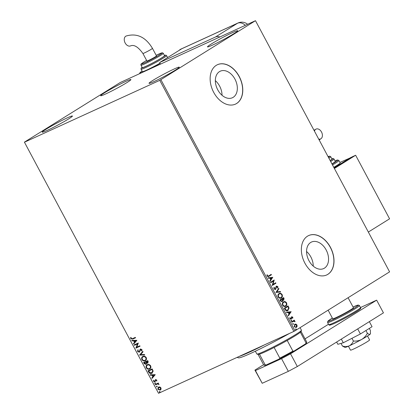 <?xml version="1.0" encoding="UTF-8"?>
<svg xmlns="http://www.w3.org/2000/svg" width="414" height="414" viewBox="0 0 414 414"><rect width="100%" height="100%" fill="white"/><g stroke="black" fill="none" stroke-linecap="round" stroke-linejoin="round"><path stroke-width="0.62" d="M219.482 71.617A14.593 10.086 65.4 0 0 217.448 89.248A14.593 10.086 65.4 0 0 232.409 97.74A14.593 10.086 65.4 0 0 233.201 97.316A14.593 10.086 65.4 0 0 235.235 79.685A14.593 10.086 65.4 0 0 220.269 71.192A14.593 10.086 65.4 0 0 219.482 71.617M310.702 242.459A14.593 10.086 65.4 0 0 308.668 260.09A14.593 10.086 65.4 0 0 323.629 268.582A14.593 10.086 65.4 0 0 324.421 268.158A14.593 10.086 65.4 0 0 326.455 250.527A14.593 10.086 65.4 0 0 311.494 242.035A14.593 10.086 65.4 0 0 310.702 242.459M307.498 236.182A21.663 14.966 65.4 0 0 304.481 262.347A21.663 14.966 65.4 0 0 326.687 274.958A21.663 14.966 65.4 0 0 327.862 274.327A21.663 14.966 65.4 0 0 330.879 248.162A21.663 14.966 65.4 0 0 308.673 235.55A21.663 14.966 65.4 0 0 307.498 236.182M326.63 274.984A21.663 14.966 65.4 0 0 327.743 274.378A21.663 14.966 65.4 0 0 330.781 248.255A21.663 14.966 65.4 0 0 308.611 235.582M216.279 65.34A21.663 14.966 65.4 0 0 213.262 91.504A21.663 14.966 65.4 0 0 235.468 104.116A21.663 14.966 65.4 0 0 236.642 103.484A21.663 14.966 65.4 0 0 239.659 77.32A21.663 14.966 65.4 0 0 217.448 64.708A21.663 14.966 65.4 0 0 216.279 65.34M235.411 104.142A21.663 14.966 65.4 0 0 236.523 103.536A21.663 14.966 65.4 0 0 239.561 77.413A21.663 14.966 65.4 0 0 217.391 64.739M233.889 33.653A17.15 1.102 151.9 0 1 217.448 42.725A17.15 1.102 151.9 0 1 207.481 46.885A17.15 1.102 151.9 0 1 211.337 43.962A17.15 1.102 151.9 0 1 227.778 34.89A17.15 1.102 151.9 0 1 237.739 30.729A17.15 1.102 151.9 0 1 233.889 33.653M68.589 118.937A17.15 1.102 151.9 0 1 52.148 128.009A17.15 1.102 151.9 0 1 42.187 132.169A17.15 1.102 151.9 0 1 46.037 129.251A17.15 1.102 151.9 0 1 62.478 120.179A17.15 1.102 151.9 0 1 72.44 116.018A17.15 1.102 151.9 0 1 68.589 118.937M127.062 82.5A17.15 1.102 151.9 0 1 110.621 91.572A17.15 1.102 151.9 0 1 100.654 95.732A17.15 1.102 151.9 0 1 104.509 92.808A17.15 1.102 151.9 0 1 120.945 83.737A17.15 1.102 151.9 0 1 130.912 79.576A17.15 1.102 151.9 0 1 127.062 82.5M175.417 70.09A17.15 1.102 151.9 0 1 158.981 79.162A17.15 1.102 151.9 0 1 149.014 83.328A17.15 1.102 151.9 0 1 152.864 80.404A17.15 1.102 151.9 0 1 169.305 71.332A17.15 1.102 151.9 0 1 179.272 67.171A17.15 1.102 151.9 0 1 175.417 70.09M159.83 386.93L160.953 387.851L161.067 389.232L160.208 390.143L157.806 389.289L158.339 387.106L159.83 386.93M160.528 389.957L157.806 389.289M155.271 384.415L158.308 383.028L158.536 383.452L158.091 383.659L159.054 384.544L157.599 383.964L155.498 384.844L155.271 384.415M156.777 380.036L156.787 381.061L156.394 380.927L156.42 380.233L155.788 380.005L154.955 381.899L153.594 381.397L153.537 380.326L153.946 380.445L153.941 381.18L154.707 381.475L155.545 379.586L156.777 380.036M156.844 380.875L156.632 380.099L156 379.876L155.571 380.233M154.707 381.475L155.157 381.113L155.012 380.642M155.224 380.513L155.545 379.586M148.688 372.088L148 370.794L152.155 368.895L153.159 371.13L151.85 373.288C150.686 373.904 149.63 373.5 148.688 372.088L148.228 370.69M152.197 373.107L152.062 373.159C150.898 373.77 149.847 373.366 148.9 371.953M143.58 362.519L147.736 360.62L148.155 361.406L147.808 363.161L146.649 363.042L146.054 364.408L144.175 363.632L143.58 362.519M147.958 363.083L146.649 363.042M146.199 364.33L144.175 363.632M139.585 355.031L142.789 351.351L143.037 351.817L140.605 354.612L144.481 354.524L144.729 354.989L139.621 355.103L142.825 351.419M134.405 345.333L134.177 344.909L138.333 343.009L136.718 347.206L139.818 345.788L140.046 346.218L135.89 348.117L137.495 343.92L134.405 345.333L134.405 344.805M132.558 338.636L135.321 337.374L135.554 337.803L132.744 339.087L130.746 338.735L130.664 337.462L131.103 337.534L131.171 338.533L132.558 338.636M24.467 142.204L159.783 80.332L255.459 20.7L120.143 82.572L24.405 142.142L158.541 393.3L293.857 331.428L159.783 80.332M136.884 340.298L133.722 344.05L133.474 343.584L134.498 342.404L133.665 340.841L132.025 340.882L131.776 340.417L136.884 340.298M137.593 351.553L137.836 349.887L138.229 350.14L138.002 351.331L139.125 351.786L140.475 349.038L141.976 349.587L141.847 350.984L141.412 350.767L141.547 349.773L140.631 349.504L140.936 349.323L139.347 352.216L137.593 351.553L138.048 349.758M139.125 351.786L139.668 351.326L139.963 349.545M139.482 352.138L137.805 351.424M142.897 356.444C144.067 355.874 145.179 356.242 146.23 357.551C146.758 359.14 146.416 360.196 145.205 360.713C144.031 361.282 142.923 360.904 141.878 359.58C141.365 358.012 141.707 356.966 142.897 356.444L142.607 356.599M145.505 360.553L145.417 360.584C144.243 361.153 143.135 360.775 142.09 359.45L141.878 359.58M147.317 364.718C148.486 364.144 149.594 364.511 150.644 365.821C151.177 367.415 150.836 368.465 149.62 368.988C148.45 369.557 147.343 369.179 146.297 367.855C145.785 366.281 146.121 365.236 147.317 364.718L147.027 364.874M149.925 368.822L149.832 368.853C148.662 369.423 147.555 369.045 146.509 367.72L146.297 367.855M155.24 374.67L152.073 378.422L151.824 377.956L152.849 376.776L152.016 375.213L150.38 375.255L150.132 374.789L155.24 374.67M154.841 382.924L155.379 383.121L155.224 383.638L154.686 383.442L155.053 382.795M155.379 383.121L155.307 383.587M156.59 386.205L157.129 386.402L156.973 386.919L156.435 386.723L156.802 386.071M157.129 386.402L157.061 386.867M159.447 391.556L159.985 391.753L159.83 392.265L159.292 392.068L159.659 391.421M159.985 391.753L159.913 392.213M158.541 393.3L24.405 142.142M294.696 324.255L295.881 324.074L296.947 324.943L297.112 326.377L296.191 327.495L294.131 326.698L294.892 324.152M293.702 321.161L291.818 322.247L291.591 321.818L294.307 320.125L294.535 320.555L294.137 320.803L295.063 321.652L293.386 321.295M290.97 319.318L289.919 318.806L289.816 317.698L290.198 317.786L290.224 318.552L290.944 318.801L291.627 316.762L292.776 317.129L292.827 318.195L292.46 318.092L292.455 317.367L291.865 317.181L291.528 318.816L291.068 319.282M289.774 317.849L289.986 318.661L290.944 318.801M287.818 306.018L288.822 308.239L287.958 310.49C286.918 311.224 285.934 310.893 285.008 309.491L284.314 308.197L288.035 305.879L289.06 308.13L287.658 310.655M283.399 297.744L283.802 298.504L283.802 300.248L282.731 300.222L282.25 301.692L280.495 301.04L279.9 299.927L283.621 297.609L284.04 298.396L283.673 300.321M282.731 300.222L282.11 301.77M275.9 292.439L278.669 288.335L278.922 288.801L276.821 291.917L280.366 291.508L280.614 291.974L275.9 292.439M270.725 282.741L270.497 282.312L274.218 279.993L272.924 284.506L275.703 282.772L275.931 283.202L272.21 285.52L273.494 281.013L270.725 282.741M268.733 275.905L271.206 274.358L271.434 274.787L268.401 276.64L267.077 276.148L266.947 274.829L267.346 274.87L267.454 275.905L268.733 275.905L268.174 276.2M160.906 79.726L294.98 330.827L389.595 271.858L255.521 20.762M272.769 277.282L270.037 281.458L269.788 280.992L270.678 279.678L269.845 278.115L268.344 278.286L268.096 277.82L272.805 277.354M276.454 286.11L277.851 286.56L277.794 288.03L277.385 287.839L277.468 286.793L276.697 286.529L275.558 289.515L273.923 288.972L274.068 287.212L274.441 287.445L274.291 288.703L275.336 289.086L276.003 286.679L276.578 286.043M273.97 287.404L274.052 288.812L275.336 289.086M276.588 286.576L276.35 287.083M276.117 287.192L275.424 289.588M279.005 293.645C280.045 292.952 281.08 293.247 282.105 294.525C282.659 296.139 282.395 297.268 281.303 297.909C280.257 298.603 279.227 298.297 278.208 296.998C277.67 295.399 277.934 294.282 279.005 293.645L279.264 293.5M278.767 293.754C279.812 293.06 280.842 293.355 281.867 294.633C282.42 296.248 282.157 297.376 281.07 298.018L281.028 298.059M283.419 301.915C284.465 301.221 285.5 301.516 286.519 302.8C287.078 304.414 286.809 305.542 285.722 306.184C284.672 306.872 283.642 306.567 282.627 305.268C282.084 303.674 282.348 302.556 283.419 301.915L283.683 301.775M283.181 302.023C284.227 301.33 285.262 301.625 286.281 302.908C286.84 304.523 286.571 305.651 285.484 306.293L285.443 306.334M291.12 311.654L288.392 315.83L288.144 315.364L289.029 314.05L288.196 312.487L286.7 312.658L286.452 312.192L291.161 311.726M291.13 320.301L291.627 320.462L291.508 321.016L291.011 320.85L291.13 320.301L291.627 320.462L291.27 321.124M291.425 321.052L291.011 320.85M292.879 323.582L293.381 323.743L293.262 324.297L292.76 324.131L292.879 323.582L293.381 323.743L293.024 324.405M293.179 324.333L292.76 324.131M295.736 328.928L296.238 329.094L296.119 329.642L295.617 329.482L295.736 328.928L296.238 329.094L295.881 329.751M296.036 329.679L295.617 329.482M294.98 330.827L293.857 331.428M313.248 266.119A14.593 10.086 65.4 0 0 306.567 251.5M222.028 95.277A14.593 10.086 65.4 0 0 215.342 80.658M270.989 274.498L271.434 274.787M271.201 274.896L268.293 276.687M266.926 274.958L267.346 274.87M267.108 274.979L267.123 275.703L267.361 275.595M267.123 275.703L267.454 275.905M267.216 276.014L268.495 276.014M272.567 277.463L269.964 281.323M268.137 277.897L272.531 277.39M270.321 278.058L270.083 278.167L270.725 279.362L271.889 277.877L270.321 278.058L270.963 279.253M273.996 280.133L274.265 280.081M274.027 280.19L272.924 284.506M275.481 282.912L275.931 283.202M275.693 283.311L272.195 285.494M270.709 282.71L273.494 281.013M276.216 286.219L277.851 286.56M277.613 286.669L277.556 288.139M278.508 288.584L278.922 288.801M278.684 288.91L276.821 291.917M276.583 292.025L280.366 291.508M280.128 291.616L280.335 292.005M279.346 294.007L278.995 294.178C278.136 294.685 277.923 295.575 278.348 296.854C279.165 297.909 279.993 298.152 280.842 297.588M278.348 296.854L278.581 296.745C279.403 297.801 280.231 298.044 281.075 297.48L280.718 297.656M281.075 297.48C281.939 296.973 282.157 296.072 281.732 294.784C280.904 293.749 280.071 293.51 279.233 294.069C278.374 294.577 278.156 295.467 278.581 296.745M280.532 300.714L282.022 301.263L282.327 300.181L281.893 299.255L280.273 300.228L281.856 301.34M282.157 299.343L283.569 299.829L283.466 298.271L282.037 299.125L283.399 299.907M282.037 299.125L282.389 299.234M283.466 298.271L282.276 299.017M280.273 300.228L280.77 300.605M281.893 299.255L280.511 300.119M283.766 302.277L283.414 302.453C282.555 302.96 282.338 303.85 282.762 305.128C283.58 306.179 284.413 306.427 285.256 305.863M282.762 305.128L283 305.02C283.818 306.07 284.651 306.319 285.494 305.755L285.137 305.93M285.494 305.755C286.359 305.242 286.576 304.347 286.146 303.053C285.324 302.023 284.49 301.785 283.647 302.344C282.793 302.851 282.576 303.741 283 305.02M285.639 310.045L287.73 310.065L288.589 308.125L287.885 306.546L284.692 308.497L285.639 310.045L287.492 310.174M287.73 310.065L287.363 310.246M287.885 306.546L284.925 308.389L285.877 309.936M290.923 311.835L288.32 315.696M286.488 312.27L290.887 311.763M288.677 312.43L288.439 312.539L289.075 313.734L290.245 312.249L288.677 312.43L289.314 313.626M291.389 316.87L292.776 317.129M292.538 317.238L292.589 318.304M291.435 317.543L291.528 318.816M291.296 318.925L290.949 319.329M290.892 320.41L291.394 320.571M294.085 320.265L294.535 320.555M293.899 320.912L294.98 321.269M294.747 321.378L294.825 321.761M293.464 321.269L291.803 322.216M292.641 323.691L293.143 323.851M294.457 324.364L295.881 324.074M295.643 324.178L296.947 324.943M296.709 325.052L296.874 326.486L297.112 326.377M296.874 326.486L296.367 327.396M294.959 324.664L294.23 326.599L295.901 327.076M294.23 326.599L295.865 327.096M296.139 326.967L296.61 325.15L294.918 324.685L294.463 326.491M295.498 329.037L296 329.202M135.538 337.772L132.961 338.952L130.746 338.735M130.959 338.6L130.876 337.332M133.893 343.848L133.474 343.584M133.686 343.454L134.498 342.404M134.71 342.274L133.665 340.841M133.877 340.712L132.025 340.882M132.237 340.748L132.056 340.406M134.824 342.026L136.113 340.66L134.188 340.831L134.824 342.026L135.901 340.789L134.188 340.831M140.03 346.187L135.89 348.117M136.102 347.983L135.839 348.019M136.051 347.884L137.495 343.92M137.707 343.791L134.617 345.204M140.175 349.411L140.688 348.904M141.945 350.793L141.412 350.767M141.624 350.632L141.547 349.773M141.759 349.644L140.936 349.323L140.537 349.825M144.662 354.86L139.621 355.103M142.09 359.45C141.578 357.877 141.919 356.832 143.109 356.314M145.19 360.154C146.152 359.74 146.432 358.902 146.028 357.634C145.174 356.578 144.279 356.278 143.342 356.739L142.996 356.94M145.33 360.082L144.978 360.289C145.94 359.875 146.22 359.031 145.811 357.763C144.962 356.708 144.067 356.413 143.13 356.873L143.104 356.868M143.342 356.739L143.13 356.873C142.173 357.282 141.898 358.115 142.297 359.373C143.141 360.449 144.031 360.754 144.978 360.289M144.388 363.502L143.808 362.416M146.421 362.835L145.992 361.914L144.238 362.752L145.826 363.978L146.421 362.835L145.78 362.048L144.238 362.752M146.209 361.852L147.751 361.111L147.891 362.545L147.575 362.736L147.539 361.246L146.209 361.852L147.575 362.736M145.826 363.978L146.209 362.969M146.509 367.72C145.997 366.152 146.333 365.107 147.529 364.584M149.604 368.424C150.567 368.015 150.846 367.171 150.442 365.904C149.594 364.848 148.698 364.553 147.757 365.013L147.415 365.21M149.749 368.351L149.392 368.558C150.354 368.144 150.634 367.306 150.23 366.038C149.382 364.982 148.486 364.682 147.544 365.143L147.519 365.138M147.757 365.013L147.544 365.143C146.592 365.557 146.313 366.39 146.716 367.642C147.555 368.719 148.45 369.024 149.392 368.558M151.834 372.729L152.859 370.949L152.166 369.386L148.864 370.892L149.614 372.584L152 372.647M152.166 369.386L148.652 371.027M152.859 370.949L151.954 369.516M151.622 372.864L152.647 371.084M152.248 378.22L151.824 377.956M152.036 377.827L152.849 376.776M153.061 376.647L152.016 375.213M152.228 375.084L150.38 375.255M150.593 375.12L150.411 374.779M153.18 376.398L154.469 375.032L152.538 375.203L153.18 376.398L154.251 375.162L152.538 375.203M155.167 381.765L153.594 381.397M153.806 381.263L153.749 380.197M155.364 379.804L155.757 379.452M155.436 383.504L154.898 383.307M158.521 383.426L158.091 383.659M159.054 384.383L158.624 384.492M158.836 384.358L158.578 384.275M158.79 384.14L157.599 383.964M157.812 383.835L155.498 384.844M155.711 384.709L155.498 384.311M157.185 386.785L156.647 386.588M158.019 389.155L158.443 387.049M160.187 389.584L160.787 387.887L158.702 387.463M160.249 389.553L160.575 388.021L158.8 387.395M158.971 387.302L158.179 389.119L159.975 389.714M160.042 392.136L159.504 391.934M289.557 333.394A43.33 2.784 151.9 0 1 263.878 347.041A43.33 2.784 151.9 0 1 238.526 357.841L237.056 357.396M239.007 356.506A45.131 2.903 -28.1 0 0 262.502 345.856A45.131 2.903 -28.1 0 0 264.427 344.883M255.355 351.217L256.835 353.991A25.275 1.625 -28.1 0 0 256.928 354.058A25.275 1.625 -28.1 0 0 272.2 347.512A25.275 1.625 -28.1 0 0 295.746 334.486A25.275 1.625 -28.1 0 0 301.428 330.3A25.275 1.625 -28.1 0 0 301.423 330.181L300.072 327.65M301.428 330.3L301.056 331.51A24.374 1.568 151.9 0 1 300.373 332.271A24.374 1.568 151.9 0 1 295.575 335.552A24.374 1.568 151.9 0 1 287.223 340.463A24.374 1.568 151.9 0 1 274.135 347.475A24.374 1.568 151.9 0 1 259.454 354.187A24.374 1.568 151.9 0 1 258.145 354.425L256.928 354.058M287.223 340.463L292.905 351.113L293.888 351.134A23.831 1.532 151.9 0 1 279.264 358.969L266.207 364.941A23.831 1.532 151.9 0 1 264.562 365.293L263.832 365.07A24.374 1.568 -28.1 0 0 265.141 364.832L266.207 364.941M305.584 343.848L306.055 342.916A24.374 1.568 -28.1 0 0 306.738 342.161L306.515 342.89A23.831 1.532 151.9 0 1 305.584 343.848L293.888 351.134M300.373 332.271L306.055 342.916M259.454 354.187L265.141 364.832M279.264 358.969L279.823 358.12A24.374 1.568 -28.1 0 0 292.905 351.113M274.135 347.475L279.823 358.12M306.738 342.161A24.374 1.568 -28.1 0 0 306.738 342.047L301.076 331.443M258.077 354.405L263.739 365.008A24.374 1.568 -28.1 0 0 263.832 365.07M367.513 336.018L369.599 339.93A10.831 0.699 151.9 0 1 367.166 341.773A10.831 0.699 151.9 0 1 356.785 347.506A10.831 0.699 151.9 0 1 350.492 350.13L348.402 346.223M348.091 297.728L353.427 307.721A11.737 0.756 151.9 0 1 350.787 309.719A11.737 0.756 151.9 0 1 339.542 315.923A11.737 0.756 151.9 0 1 332.721 318.775L328.126 310.169M328.488 324.255L305.04 338.869M263.578 364.708L254.931 370.095L255.428 370.577L281.541 358.633L290.54 353.815L376.652 300.145L360.49 307.535M255.428 370.577L262.217 383.286L288.33 371.348L281.541 358.633M262.217 383.286L254.931 370.095M290.54 353.815L297.33 366.53L383.442 312.86L376.652 300.145M297.33 366.53L288.33 371.348M369.355 321.637L372.062 326.703L360.397 333.974L343.294 342.761L337.845 344.288L336.639 342.026M360.397 333.974L357.696 328.907M343.294 342.761L341.338 339.102M342.43 346.042L344.971 347.418A14.443 0.926 151.9 0 0 349.162 345.881C347.129 346.673 344.883 346.725 342.43 346.042L341.017 343.397M370.499 333.446L370.147 334.17A14.443 0.926 151.9 0 0 370.416 333.834L370.406 330.429L369.324 328.411M367.384 333.223C366.028 335.857 364.118 337.938 361.639 339.47A14.443 0.926 151.9 0 0 370.147 334.17C369.542 334.564 368.62 334.248 367.384 333.223L365.94 330.522M353.396 341.032C352.5 343.237 351.093 344.857 349.162 345.881A14.443 0.926 151.9 0 0 361.639 339.47C359.057 340.769 356.309 341.286 353.396 341.032L351.947 338.316M160.503 64.118L159.654 62.53L181.767 48.748A9.025 6.236 65.4 0 1 181.979 48.624L180.794 49.168A9.02 6.495 -121.9 0 0 180.494 49.313A9.02 6.495 -121.9 0 0 179.215 50.337M219.85 36.981A9.025 6.5 -121.9 0 0 215.44 37.022L159.654 62.53M314.449 131.124A5.418 3.742 -114.6 0 1 315.784 129.246A5.418 3.742 -114.6 0 1 316.079 129.09A5.418 3.742 -114.6 0 1 321.631 132.242A5.418 3.742 -114.6 0 1 320.876 138.783A5.418 3.742 -114.6 0 1 320.581 138.938A5.418 3.742 -114.6 0 1 318.708 139.088M330.17 160.565A12.637 0.812 -28.1 0 0 331.992 159.064L330.719 156.678A12.637 0.812 151.9 0 1 328.897 158.179M331.956 163.903A14.443 0.926 -28.1 0 0 332.033 163.851A14.443 0.926 -28.1 0 0 335.278 161.388L334.005 159.007A14.443 0.926 151.9 0 1 330.76 161.465A14.443 0.926 151.9 0 1 330.682 161.517M333.793 167.349A18.056 1.159 -28.1 0 0 336.106 165.942A18.056 1.159 -28.1 0 0 340.163 162.868L338.89 160.482A18.056 1.159 151.9 0 1 334.833 163.561A18.056 1.159 151.9 0 1 332.52 164.963M339.93 162.433L350.969 157.568M350.891 157.418L334.082 167.893M368.341 232.052L389.584 218.815L355.642 155.25L352.081 156.875L334.165 168.043M355.642 155.25L334.398 168.482M125.784 36.194A5.418 3.742 65.4 0 0 125.028 42.735A5.418 3.742 65.4 0 0 130.581 45.887C134.074 44.396 138.183 46.922 142.902 53.463A5.418 0.347 151.9 0 0 144.491 52.899A5.418 0.347 151.9 0 0 151.239 49.282A5.418 0.347 151.9 0 0 152.461 48.36C145.609 36.975 136.817 32.872 126.079 36.039A5.418 3.742 65.4 0 0 125.784 36.194M152.461 48.36L156.492 55.911A5.418 0.347 151.9 0 1 153.739 57.748A5.418 0.347 151.9 0 1 148.522 60.449A5.418 0.347 151.9 0 1 146.934 61.013L142.902 53.463M140.988 65.21L142.261 67.596A12.637 0.812 -28.1 0 0 149.604 64.527A12.637 0.812 -28.1 0 0 161.719 57.841A12.637 0.812 -28.1 0 0 164.56 55.688L163.287 53.308A12.637 0.812 151.9 0 1 160.446 55.46A12.637 0.812 151.9 0 1 148.331 62.141A12.637 0.812 151.9 0 1 140.988 65.21C141.609 63.513 139.011 65.521 143.943 62.022L146.618 60.423M167.608 57.572L166.573 55.636A14.443 0.926 151.9 0 1 163.333 58.095A14.443 0.926 151.9 0 1 149.485 65.733A14.443 0.926 151.9 0 1 141.096 69.242L142.369 71.622A14.443 0.926 -28.1 0 0 160.006 63.192M356.47 310.681A18.056 1.159 -28.1 0 0 360.527 307.602C361.391 308.218 360.004 309.589 356.356 311.716C350.404 315.463 338.233 321.885 332.872 324.105C328.374 325.844 329.689 325.104 328.675 324.612A18.056 1.159 -28.1 0 0 339.169 320.229A18.056 1.159 -28.1 0 0 356.47 310.681M327.572 322.542L327.743 321.336L332.344 318.061A17.15 1.102 -28.1 0 0 331.8 318.402A17.15 1.102 -28.1 0 0 332.975 319.541A17.15 1.102 -28.1 0 0 354.353 308.088A17.15 1.102 -28.1 0 0 353.049 307.012L358.177 305.025L359.424 305.537A18.056 1.159 151.9 0 1 355.367 308.611A18.056 1.159 151.9 0 1 338.062 318.164A18.056 1.159 151.9 0 1 327.572 322.542L328.675 324.612M356.304 311.747A17.15 1.102 151.9 0 1 337.467 321.999A17.15 1.102 151.9 0 1 330.636 324.157M215.44 37.022L237.553 23.241L181.767 48.748M247.619 24.286A9.025 9.025 0 0 0 238.045 22.977A9.025 6.236 -114.6 0 0 237.553 23.241A9.025 6.5 58.1 0 1 245.342 25.326M180.794 49.168A9.025 6.236 -114.6 0 1 181.068 49.028A9.025 9.025 0 0 0 180.494 49.313M332.064 164.104A17.15 1.102 -28.1 0 0 333.813 163.038A17.15 1.102 -28.1 0 0 334.998 160.865L337.643 159.97L338.89 160.482M330.217 160.648A13.538 0.869 -28.1 0 0 331.842 158.785M328.421 157.289A11.737 0.756 -28.1 0 0 328.085 156.658M139.492 73.723L139.875 72.797L142.085 71.094A17.15 1.102 -28.1 0 0 143.389 71.834A17.15 1.102 -28.1 0 0 160.094 63.352M142.116 67.316A13.538 0.869 -28.1 0 0 147.353 65.712A13.538 0.869 -28.1 0 0 162.314 57.572A13.538 0.869 -28.1 0 0 164.41 55.414M146.623 60.423A11.737 0.756 -28.1 0 0 144 61.991A11.737 0.756 -28.1 0 0 144.802 62.768A11.737 0.756 -28.1 0 0 159.431 54.938A11.737 0.756 -28.1 0 0 156.176 55.321L161.75 52.894L162.536 52.801L163.287 53.308M168.037 57.303A17.15 1.102 -28.1 0 0 167.566 57.494L168.074 57.282M360.527 307.602L359.424 305.537M238.045 22.977L181.068 49.028M313.993 130.26L316.079 129.09M320.581 138.938L319.215 140.041M334.005 159.007L333.301 158.5L331.837 158.774M330.719 156.678L329.761 156.161L328.079 156.647M141.096 69.242L141.065 68.372L142.111 67.306M166.573 55.636L165.869 55.129L164.405 55.404"/></g></svg>
